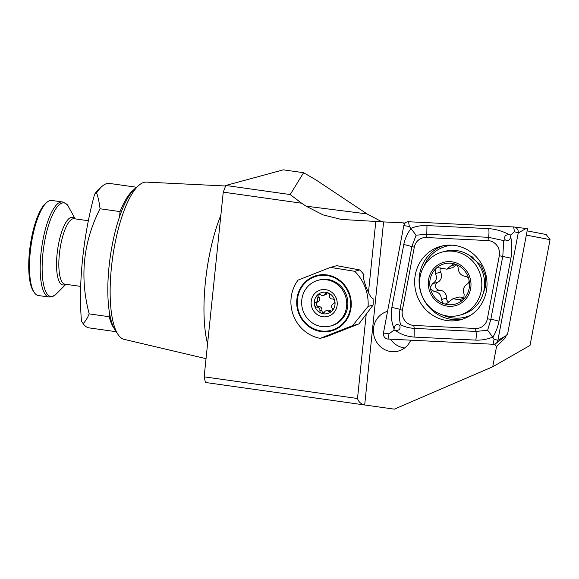 <?xml version="1.0" encoding="UTF-8"?>
<svg xmlns="http://www.w3.org/2000/svg" width="579" height="579" viewBox="0 0 579 579"><rect width="100%" height="100%" fill="white"/><g stroke="black" fill="none" stroke-linecap="round" stroke-linejoin="round"><path stroke-width="0.87" d="M390.499 339.178A20.576 19.498 -105.2 0 0 404.236 347.899A20.576 19.498 -105.2 0 0 404.663 347.957M410.75 340.184A20.576 19.498 74.8 0 1 398.309 351.084A20.576 19.498 74.8 0 1 390.818 351.547A20.576 19.498 74.8 0 1 373.412 332.433A20.576 19.498 74.8 0 1 387.525 311.379A20.576 19.498 74.8 0 1 387.561 311.364M381.937 221.815L366.999 213.904L315.946 179.903L303.599 172.701L283.326 169.842L225.803 185.461L290.195 194.558L301.652 203.222L223.248 192.141L225.803 185.461M303.599 172.701L290.195 194.558M506.082 335.531L505.713 337.477L504.96 336.479M527.129 230.862L546.185 234.517L550.05 239.648L526.325 235.103M494.647 344.078L496.543 346.589L492.722 366.782L530.017 345.439L550.05 239.648M404.345 224.116L403.425 222.886L383.602 221.909L364.683 404.974L205.444 382.473L204.155 376.835L357.504 398.504C358.654 401.956 361.05 404.113 364.683 404.974L394.328 409.158L492.722 366.782M204.155 376.835L223.248 192.141M94.587 194.312L96.613 192.865A72.94 21.532 -82 0 1 102.411 186.033L99.95 188.074A70.45 20.801 -82 0 0 94.587 194.312A124.688 36.81 98 0 0 81.48 321.164L83.101 323.567A72.94 21.532 -82 0 0 89.086 327.88L116.147 331.702M113.991 328.206A72.94 21.532 -82 0 1 109.192 316.713L89.18 313.883C87.313 318.356 85.287 321.584 83.101 323.567M102.411 186.033A72.94 21.532 -82 0 1 109.503 183.427L136.557 187.249M96.613 192.865C98.148 197.128 99.291 202.426 100.044 208.766L120.056 211.588A72.94 21.532 -82 0 1 133.517 190.013M206.037 358.676L124.123 339.352A79.424 23.45 -82 0 1 118.116 334.604L115.416 330.631A75.69 22.342 -82 0 1 110.198 257.192A75.69 22.342 -82 0 1 135.558 188.081L139.257 185.005A79.424 23.45 -82 0 1 146.342 182.11L225.593 186.004M118.116 334.604A79.424 23.45 -82 0 1 112.644 257.539A79.424 23.45 -82 0 1 139.257 185.005M207.572 343.803A88.37 26.091 -82 0 1 220.867 215.149M100.044 208.766C83.159 242.008 79.54 277.052 89.18 313.883M383.602 221.909L341.349 219.434L323.031 214.881L306.11 206.182L301.652 203.222M375.814 221.373L368.468 292.402M366.218 314.209L357.504 398.504M403.425 222.886L405.134 223.074M505.713 337.477L496.543 346.589M62.445 201.962A48.006 14.171 -82 0 0 41.695 247.515A48.006 14.171 -82 0 0 49.005 297.027L38.315 295.522A48.006 14.171 -82 0 1 34.306 292.576A48.006 14.171 -82 0 1 30.998 246.003A48.006 14.171 -82 0 1 47.087 202.165A48.006 14.171 -82 0 1 51.748 200.45L62.445 201.962C66.02 203.453 67.895 204.792 68.069 205.986L75.154 218.869M34.306 292.576L33.408 291.251A46.761 13.802 -82 0 1 30.188 245.887A46.761 13.802 -82 0 1 45.85 203.186L47.087 202.165M328.04 275.105A28.675 27.184 -105.2 0 0 296.889 305.799A28.675 27.184 -105.2 0 0 334.177 330.03A28.675 27.184 -105.2 0 0 351.091 300.675A28.675 27.184 -105.2 0 0 328.04 275.105M330.428 267.397L298.069 280.106A36.159 34.277 -105.2 0 0 320.216 338.353L352.568 325.644L368.092 306.414A43.642 41.362 -105.2 0 0 354.746 271.305L330.428 267.397L336.768 265.681L359.762 269.944A43.642 41.362 -105.2 0 1 364.155 275.003L363.909 275.097M333.953 329.444A28.053 26.591 -105.2 0 0 340.459 281.705A28.053 26.591 -105.2 0 0 297.563 298.554A28.053 26.591 -105.2 0 0 333.953 329.444M320.216 338.353L326.556 336.631L358.908 323.922L373.108 305.053A43.642 41.362 -105.2 0 0 373.006 298.301C370.082 299.683 360.695 274.953 364.155 275.003L364.025 275.047M368.092 306.414L373.108 305.053M354.746 271.305L359.762 269.944M352.568 325.644L358.908 323.922M333.381 303.801A2.497 2.367 -105.2 0 0 332.375 298.988A2.953 2.801 74.8 0 1 329.451 295.543A2.497 2.367 -105.2 0 0 324.985 293.937A2.953 2.801 74.8 0 1 320.744 294.798A2.497 2.367 -105.2 0 0 317.292 298.004A2.953 2.801 74.8 0 1 315.982 302.303A2.497 2.367 -105.2 0 0 316.988 307.116A2.953 2.801 74.8 0 1 319.912 310.554A2.497 2.367 -105.2 0 0 324.378 312.161A2.953 2.801 74.8 0 1 328.619 311.307A2.497 2.367 -105.2 0 0 332.071 308.093A2.953 2.801 74.8 0 1 333.381 303.801M331.687 311.27A10.907 10.342 -105.2 0 0 334.821 301A10.907 10.342 -105.2 0 0 327.815 292.779A10.907 10.342 -105.2 0 0 317.676 294.827A10.907 10.342 -105.2 0 0 314.542 305.097A10.907 10.342 -105.2 0 0 321.548 313.319A10.907 10.342 -105.2 0 0 326.911 313.724A10.907 10.342 -105.2 0 0 331.687 311.27M326.99 316.612A13.715 13.006 -105.2 0 0 333.822 294.241A13.715 13.006 -105.2 0 0 311.741 298.706A13.715 13.006 -105.2 0 0 326.99 316.612M329.031 326.368A23.688 22.458 -105.2 0 0 330.392 326.049A23.688 22.458 -105.2 0 0 345.851 297.302A23.688 22.458 -105.2 0 0 317.972 280.323A23.688 22.458 -105.2 0 0 302.332 308.354A23.688 22.458 -105.2 0 0 329.031 326.368M330.392 326.049L331.543 325.738A23.688 22.458 -105.2 0 0 347.002 296.991A23.688 22.458 -105.2 0 0 319.123 280.012L317.972 280.323M323.256 295.384L325.21 294.856A2.953 2.801 -105.2 0 0 326.94 293.408A2.497 2.367 74.8 0 1 327.49 292.684M331.651 311.299A2.497 2.367 74.8 0 1 330.573 310.771A2.953 2.801 -105.2 0 0 328.061 310.185L326.107 310.72M323.827 312.884A2.497 2.367 74.8 0 1 321.873 310.026A2.953 2.801 -105.2 0 0 318.942 306.588A2.497 2.367 74.8 0 1 317.936 301.768A2.953 2.801 -105.2 0 0 319.246 297.476A2.497 2.367 74.8 0 1 319.666 294.27M454.653 305.857A22.443 21.271 -105.2 0 0 465.103 269.003A22.443 21.271 -105.2 0 0 429.148 277.08A22.443 21.271 -105.2 0 0 454.653 305.857M463.685 299.097L464.184 294.327C462.578 289.978 463.526 286.612 467.036 284.231C468.657 283.254 469.294 281.72 468.954 279.643A20.887 19.795 -105.2 0 1 463.685 299.097L462.954 299.799A20.887 19.795 -105.2 0 1 444.708 303.997L443.34 303.534A20.887 19.795 -105.2 0 1 430.508 289.08L430.175 287.625A20.887 19.795 -105.2 0 1 435.538 268.924L436.262 268.215A20.887 19.795 -105.2 0 1 455.217 264.169L453.031 264.096L446.829 269.177L437.55 267.592L436.262 268.215M468.954 279.643A20.887 19.795 -105.2 0 0 455.217 264.169C457.106 264.95 458.112 266.369 458.221 268.432C458.684 273.035 461.014 275.662 465.212 276.306C467.108 276.501 468.353 277.616 468.954 279.643M444.708 303.997L446.25 303.895L453.031 298.655L461.716 300.4L462.954 299.799M430.508 289.08L434.315 291.613C438.954 292.149 441.285 294.769 441.307 299.495L443.34 303.534M435.538 268.924L435.343 273.592C437.391 277.826 436.436 281.191 432.491 283.696L430.175 287.625M459.27 315.28L462.049 314.527A32.728 31.027 -105.2 0 0 483.414 274.808A32.728 31.027 -105.2 0 0 444.896 251.351L442.117 252.104A32.728 31.027 -105.2 0 0 420.578 291.165A32.728 31.027 -105.2 0 0 458.011 315.591A32.728 31.027 -105.2 0 0 459.27 315.28A32.728 31.027 -105.2 0 0 480.635 275.568A32.728 31.027 -105.2 0 0 442.117 252.104M473.159 257.271A24.94 23.638 -105.2 0 0 470.814 256.352M464.076 298.518A4.176 3.959 74.8 0 1 463.801 298.344A7.31 6.926 -105.2 0 0 458.09 297.28L453.031 298.655M448.682 302.064A4.176 3.959 74.8 0 1 446.532 298.076A7.31 6.926 -105.2 0 0 439.541 290.195A4.176 3.959 74.8 0 1 437.71 282.277A7.31 6.926 -105.2 0 0 440.568 272.173A4.176 3.959 74.8 0 1 440.576 267.947M446.829 269.177L451.881 267.809A7.31 6.926 -105.2 0 0 456.006 264.531L450.795 265.942M486.338 291.338A38.033 36.05 -105.2 0 0 440.872 246.299A38.033 36.05 -105.2 0 0 416.048 292.446A38.033 36.05 -105.2 0 0 460.804 319.702A38.033 36.05 -105.2 0 0 486.338 291.338M475.489 328.481A12.47 11.819 -105.2 0 0 487.373 318.805L499.315 255.723A12.47 11.819 -105.2 0 0 487.916 240.582L426.187 237.528A12.47 11.819 -105.2 0 0 414.303 247.204L402.362 310.279A12.47 11.819 -105.2 0 0 413.761 325.427L475.489 328.481L475.981 331.434L487.634 330.247L490.833 319.333L487.373 318.805M493.12 344.259A4.987 4.726 -105.2 0 0 497.868 340.394L518.212 233.004A4.987 4.726 -105.2 0 0 513.653 226.946L408.557 221.743A4.987 4.726 -105.2 0 0 403.802 225.615L383.464 332.997A4.987 4.726 -105.2 0 0 388.024 339.055L493.12 344.259L494.097 339.055L497.868 340.394L505.706 335.907L496.094 343.325M510.62 236.29C512.104 243.498 512.205 250.787 510.931 258.169L498.982 321.251C497.817 327.121 495.812 332.382 492.975 337.036C487.315 339.308 481.59 340.336 475.815 340.119L414.086 337.065C406.928 336.551 400.639 334.3 395.204 330.312C399.228 330.71 400.733 329.096 399.742 325.463C396.579 323.596 394.712 324.732 394.125 328.879C391.39 322.018 390.637 314.904 391.853 307.536L403.802 244.454C404.996 238.577 407.435 233.192 411.133 228.307C415.939 226.273 421.215 225.361 426.969 225.586L488.698 228.64C495.906 229.139 502.854 231.209 509.542 234.857C505.518 234.459 504.005 236.08 505.004 239.706C508.167 241.581 510.034 240.437 510.62 236.29L510.881 234.922L514.442 231.672L518.212 233.004L526.05 228.517L527.52 228.799L507.595 334.032L505.706 335.907M394.125 328.879L393.865 330.247L389.008 333.851L383.464 332.997M498.982 321.251A8.728 1.267 -169.3 0 0 490.833 319.333L502.782 256.258L503.766 240.603L488.531 237.325L426.803 234.271L416.091 235.204L409.346 226.469L403.802 225.615M510.881 234.922L509.542 234.857M487.634 330.247L494.097 339.055M393.865 330.247L395.204 330.312M416.091 235.204L411.951 246.364L400.002 309.447C399.076 314.65 399.264 319.731 400.559 324.681C404.627 326.853 409.194 328.083 414.253 328.38L413.761 325.427M399.742 325.463L400.559 324.681M503.766 240.603L505.004 239.706M120.056 211.588L119.498 216.995M109.54 313.311L109.192 316.713M366.999 213.904L306.11 206.182M49.005 297.027L51.734 296.846L55.526 294.725A47.254 13.947 -82 0 1 52.595 296.397A47.254 13.947 -82 0 1 44.322 243.194A47.254 13.947 -82 0 1 68.069 205.986M65.449 284.238A34.132 10.075 -82 0 1 64.095 284.875A34.132 10.075 -82 0 1 57.922 247.624A34.132 10.075 -82 0 1 74.698 218.804M80.684 286.395L64.906 284.166A33.039 9.756 -82 0 1 59.869 250.085A33.039 9.756 -82 0 1 74.148 218.732L88.348 220.737M326.94 293.408L324.985 293.937M330.573 310.771L328.619 311.307M321.873 310.026L319.912 310.554M318.942 306.588L316.988 307.116M317.936 301.768L315.982 302.303M319.246 297.476L317.292 298.004M463.801 298.344L458.582 299.763M446.532 298.076L441.307 299.495M439.541 290.195L434.315 291.613M437.71 282.277L432.491 283.696M440.568 272.173L435.343 273.592M443.094 245.778A38.033 36.05 -105.2 0 0 420.463 291.251A38.033 36.05 -105.2 0 0 462.99 319.029M452.04 245.178A36.709 34.791 -105.2 0 0 423.618 266.803M441.994 314.752A36.709 34.791 -105.2 0 0 471.009 315.027M514.442 231.672L513.653 226.946M409.346 226.469L408.557 221.743M389.008 333.851L388.024 339.055M414.086 337.065L414.253 328.38L475.981 331.434A8.728 2.656 92.8 0 1 475.815 340.119M391.853 307.536A8.728 1.267 -169.3 0 1 400.002 309.447L402.362 310.279M403.802 244.454L414.303 247.204M426.969 225.586L426.803 234.271L426.187 237.528M488.698 228.64A8.728 2.656 92.8 0 1 488.531 237.325L487.916 240.582M510.931 258.169L499.315 255.723M55.526 294.725L65.905 284.303M526.05 228.517L514 226.975M468.549 254.84L481.135 265.37L485.354 275.778L485.419 286.923L483.009 294.11"/></g></svg>
